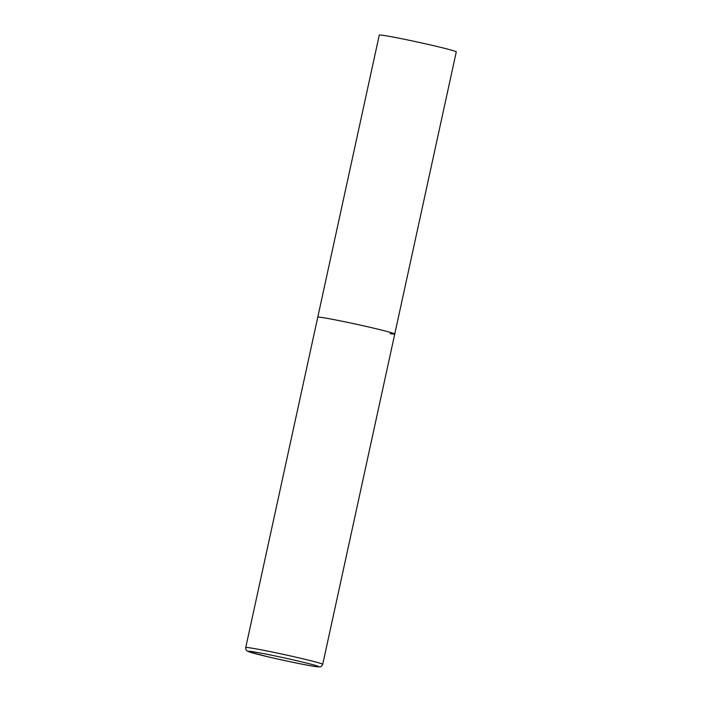 <?xml version="1.0" encoding="UTF-8"?>
<svg xmlns="http://www.w3.org/2000/svg" width="702" height="702" viewBox="0 0 702 702"><rect width="100%" height="100%" fill="white"/><g stroke="black" fill="none" stroke-linecap="round" stroke-linejoin="round"><path stroke-width="1.05" d="M394.752 334.012L456.265 51.887A39.4 1.36 12.3 0 0 427.404 44.244A39.4 1.36 12.3 0 0 383.959 35.46A39.4 1.36 12.3 0 0 379.273 35.1L245.735 647.56A39.4 1.36 -167.7 0 1 302.641 658.739A39.4 1.36 -167.7 0 1 322.727 664.346L394.752 334.012A39.4 1.36 -167.7 0 0 374.666 328.396A39.4 1.36 -167.7 0 0 317.76 317.225A39.4 1.36 12.3 0 1 322.446 317.585A39.4 1.36 12.3 0 1 365.891 326.36A39.4 1.36 12.3 0 1 394.752 334.012A39.4 1.36 12.3 0 1 390.066 333.643M266.62 656.475A36.25 1.255 -167.7 0 0 314.663 666.417A36.25 1.255 -167.7 0 0 300.5 661.591A36.25 1.255 -167.7 0 0 252.457 651.649A36.25 1.255 -167.7 0 0 266.62 656.475M322.727 664.346C320.419 668.058 320.595 666.505 318.173 666.874C315.18 666.926 286.618 661.284 266.567 656.458L248.824 651.754L246.779 650.684C246.253 650.693 245.911 649.648 245.735 647.56"/></g></svg>
